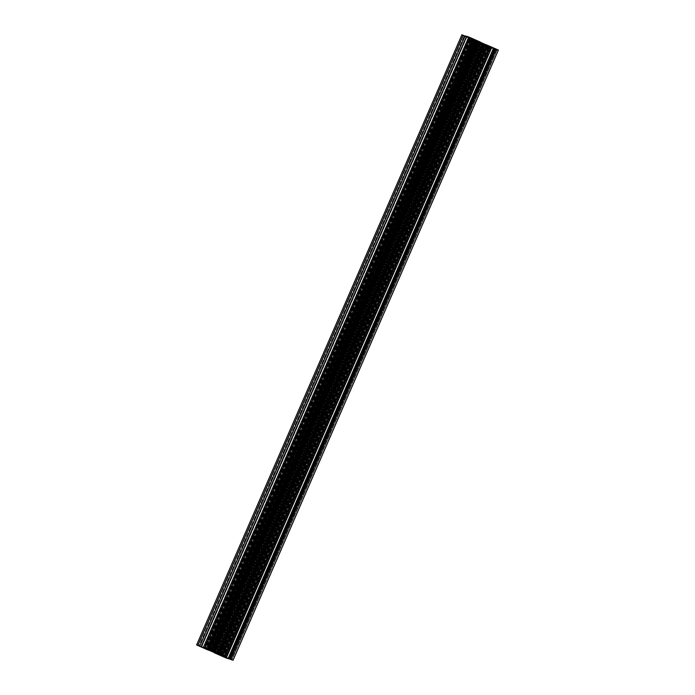 <?xml version="1.0" encoding="UTF-8"?>
<svg xmlns="http://www.w3.org/2000/svg" width="695" height="695" viewBox="0 0 695 695"><rect width="100%" height="100%" fill="white"/><g stroke="black" fill="none" stroke-linecap="round" stroke-linejoin="round"><path stroke-width="0.52" stroke-dasharray="3.48 2.61" d="M214.373 652.205L479.376 41.9L214.069 652.058L211.549 650.946L214.373 652.205L479.672 42.065L214.381 652.205L209.664 650.242L474.98 40.058L209.664 650.242L214.373 652.205M211.228 651.172L476.37 40.918L211.063 651.085L208.491 649.851L211.228 651.172L476.535 40.988L211.237 651.172L210.707 650.954L476.014 40.77L210.707 650.954L211.228 651.172L476.553 40.988M217.856 653.926L483.26 43.768L217.952 653.943L219.716 654.716L217.856 653.926L483.173 43.742L217.856 653.926M482.208 43.359L216.892 653.543L218.056 654.082L483.373 43.907L218.056 654.082L219.273 654.568L484.589 44.393L219.273 654.568L218.056 654.082L216.892 653.543L482.208 43.359M485.032 44.532L219.724 654.716L484.719 44.402L219.429 654.534L217.77 653.83L219.716 654.716L485.032 44.532L219.724 654.716M483.06 43.698L217.77 653.83L217.188 653.552L482.452 43.481L217.188 653.552L218.517 654.099L483.833 43.924L218.517 654.099L216.892 653.361L482.139 43.333L216.892 653.361L216.154 653.083L481.409 43.029L216.154 653.083L215.05 652.596L480.288 42.595L215.05 652.596L218.517 654.099L217.188 653.552L217.77 653.83L483.06 43.698M480.488 42.421L215.172 652.605L213.165 651.736L478.473 41.552L213.165 651.736L213.773 652.049L215.172 652.605L480.488 42.421M479.029 41.995L213.773 652.049L212.792 651.641L478.047 41.613L212.792 651.641L211.627 651.093L476.926 40.962L211.627 651.093L210.411 650.607L475.728 40.432L210.411 650.607L212.018 651.328L477.039 41.083L211.74 651.232L209.968 650.468L213.773 652.049L479.029 41.995M475.276 40.293L210.255 650.642L475.571 40.466L210.255 650.642L211.923 651.354L209.968 650.468L475.276 40.293M477.23 41.17L211.923 651.354L212.496 651.623L477.795 41.5L212.496 651.623L211.167 651.076L476.483 40.901L211.167 651.076L212.792 651.814L478.108 41.639L212.792 651.814L213.53 652.101L478.846 41.917L213.53 652.101L214.633 652.588L479.932 42.438L214.512 652.579L211.167 651.076L212.496 651.623L211.923 651.354L477.23 41.17M479.828 42.395L214.512 652.579L216.527 653.448L481.835 43.264L216.527 653.448L214.512 652.579L479.828 42.395M481.209 42.994L215.91 653.135L216.892 653.543L215.91 653.135L481.209 42.994M490.514 47.356L225.197 657.539L226.483 657.965L491.799 47.781L226.492 657.965L491.565 47.703L226.266 657.861L222.235 656.08L487.49 46.044L222.235 656.08L220.133 655.072L226.492 657.965L225.197 657.539L490.514 47.356M485.405 44.993L220.133 655.072L220.775 655.281L486.092 45.097L220.793 655.281L220.02 654.942L485.258 44.923L220.02 654.942L215.667 653.126L220.784 655.281L220.133 655.072L485.405 44.993M480.975 42.96L215.302 652.97L480.931 42.942L215.624 653.126L218.134 654.23L215.302 652.97L480.975 42.96M483.451 44.054L218.134 654.23L220.246 655.246L485.51 45.166L220.246 655.246L219.212 654.907L484.519 44.723L219.203 654.899L484.745 44.828L219.429 655.011L224.459 657.227L489.767 47.051L224.459 657.227L225.093 657.505L218.134 654.23L483.451 44.054M463.522 35.454L198.205 645.638L203.227 647.862L468.543 37.678L203.6 648.009L468.916 37.834L203.6 648.009L204.634 648.357L469.95 38.173L204.634 648.357L208.187 649.842L203.348 647.914L198.205 645.638L463.522 35.454M473.503 39.658L208.187 649.842L210.707 650.954L208.187 649.842L473.503 39.658M473.755 39.771L208.491 649.851L207.649 649.486L472.913 39.415L207.649 649.486L207.006 649.278L208.491 649.851L473.755 39.771M472.296 39.155L207.006 649.278L203.453 647.783L468.699 37.747L203.453 647.783L199.422 646.011L464.677 35.966L199.048 645.855L464.303 35.81L199.048 645.855L197.762 645.429L463.078 35.254L197.832 645.473L207.006 649.278L472.296 39.155M469.742 37.591L204.486 647.644L203.201 647.219L468.517 37.044L203.192 647.219L468.734 37.139L203.418 647.323L207.449 649.104L472.765 38.92L207.449 649.104L209.551 650.112L203.192 647.219L204.486 647.644L469.742 37.591M474.841 39.997L209.551 650.112L208.908 649.903L474.225 39.728L208.9 649.895L209.56 650.199L208.9 649.903L209.551 650.112L474.841 39.997M479.333 41.874L214.017 652.058L479.333 41.874M476.839 40.823L211.549 650.946L209.447 649.938L474.711 39.858L209.447 649.938L210.472 650.277L475.788 40.093L210.481 650.277L475.554 40.015L210.255 650.173L205.234 647.949L470.48 37.912L205.234 647.949L204.486 647.644L211.549 650.946L476.839 40.823M483.763 43.828L218.447 654.012L218.986 654.23L484.285 44.072L218.986 654.23L221.497 655.342L486.769 45.271L221.497 655.342L218.447 654.012L221.201 655.333L486.509 45.149L221.201 655.333L222.678 655.906L487.994 45.722L222.678 655.906L226.231 657.392L491.547 47.217L226.231 657.392L230.262 659.173L495.578 48.989L230.262 659.173L495.952 49.145L230.636 659.329L231.921 659.755L497.238 49.571L231.939 659.755L231.478 659.546L496.769 49.415L231.478 659.546L226.457 657.322L491.713 47.286L226.457 657.322L491.339 47.13L226.084 657.166L225.05 656.827L490.34 46.704L225.05 656.827L221.497 655.342L231.904 659.737L221.045 654.977L224.494 656.497L489.801 46.339L224.494 656.497L221.184 655.038L486.448 44.966L221.123 655.011L486.37 44.793L221.045 654.977L486.761 44.923L221.444 655.107L486.986 45.019L221.67 655.194L222.087 655.376L487.395 45.201L222.191 655.411L487.508 45.236L222.409 655.507L487.725 45.323L222.409 655.507L231.93 659.711L497.229 49.562L231.93 659.711L233.077 660.25M218.447 654.012L483.937 43.915L218.621 654.091L222.035 655.698L487.351 45.514L222.035 655.698L233.042 660.224M208.5 650.146L473.816 39.962L208.5 650.146L205.19 648.678L470.506 38.503L205.19 648.678L208.5 650.146M461.966 34.759L196.65 644.943L461.966 34.759M196.65 644.943L199.317 645.837L464.408 35.567L199.091 645.742L196.607 644.934M199.317 645.837L199.726 646.02L465.042 35.845L199.83 646.055L465.146 35.879L200.056 646.15L199.317 645.837M465.372 35.966L200.056 646.15L201.593 646.828L466.91 36.644L201.732 646.897L200.056 646.15L465.372 35.966M467.005 36.792L201.724 646.889L200.881 646.611L466.189 36.435L200.872 646.611L466.328 36.496L201.011 646.68L203.131 647.61L468.447 37.434L203.131 647.61L203.592 647.809L468.908 37.634L203.592 647.809L205.981 648.809L471.297 38.633L206.259 648.922L471.575 38.738L206.259 648.922L207.24 649.243L472.557 39.068L207.24 649.243L207.692 649.434L472.73 39.137L207.423 649.304L208.404 649.625L473.721 39.45L208.422 649.634L473.651 39.424L208.344 649.59L206.928 648.913L208.422 649.634L203.366 647.714L200.872 646.611L201.732 646.889L467.005 36.792M472.148 38.929L206.928 648.913L471.757 38.798L206.554 648.739L204.434 647.801L206.928 648.913L472.148 38.929M469.611 37.93L204.434 647.801L469.394 37.834L204.208 647.714L203.366 647.427L204.434 647.801L469.611 37.93M468.569 37.487L203.366 647.427L468.569 37.487M203.14 647.34L468.352 37.391L203.14 647.34L201.602 646.663L203.14 647.34M466.849 36.627L201.602 646.663L466.849 36.627M201.472 646.593L466.719 36.566M466.892 36.453L201.576 646.628L466.892 36.453M466.406 36.427L201.159 646.446L201.576 646.628L201.159 646.446L466.406 36.427M201.029 646.385L466.345 36.201L201.02 646.385L203.47 647.184L201.029 646.385L466.276 36.366M468.786 37.009L203.47 647.184L468.786 37.009M205.32 647.966L203.47 647.184L205.32 647.966L470.637 37.782L205.32 647.966L214.842 652.171L205.32 647.966M480.158 41.987L214.842 652.171L480.158 41.987M214.972 652.231L480.184 42.013L214.868 652.197L215.285 652.379L480.601 42.195L215.424 652.44L214.868 652.197L480.288 42.056M215.415 652.44L480.288 42.247L214.798 652.214L215.424 652.44L480.74 42.265M480.063 42.152L214.798 652.214L211.489 650.755L476.761 40.657L211.263 650.659L476.544 40.553L211.263 650.659L210.724 650.485L476.032 40.31L210.707 650.477L476.101 40.345L210.785 650.529L212.201 651.206L477.517 41.022L212.201 651.206L477.891 41.196L212.574 651.371L216.414 653.065L481.722 42.882L216.414 653.065L481.991 43.012L216.675 653.196L217.118 653.378L482.434 43.203L217.118 653.378L220.958 655.072L486.274 44.888L220.958 655.072L221.418 655.272L486.735 45.088L221.418 655.272L223.807 656.271L221.305 655.229L210.707 650.477L214.798 652.214L480.063 42.152M489.124 46.087L223.807 656.271L489.402 46.2L224.085 656.384L224.633 656.567L223.903 656.315L489.124 46.087M489.94 46.383L224.633 656.567M486.318 44.914L221.053 654.977M228.733 658.634L228.09 658.356L493.346 48.32L227.951 658.287L228.733 658.634M493.276 48.111L227.96 658.287L228.811 658.565L494.119 48.389L228.811 658.573L493.98 48.337L228.672 658.504L226.553 657.566L491.765 47.625L226.553 657.566L226.092 657.366L491.296 47.451L226.092 657.366L223.703 656.367L488.898 46.461L223.425 656.262L488.628 46.339L223.425 656.262L222.443 655.932L487.69 45.905L222.443 655.932L222 655.75L487.308 45.566L222.261 655.88L487.516 45.827L222.261 655.88L221.279 655.55L486.587 45.375L221.262 655.55L486.656 45.41L221.349 655.593L222.756 656.271L221.262 655.55L228.811 658.565L227.951 658.287L493.268 48.103M493.207 48.259L227.96 658.287M488.072 46.087L222.756 656.271L488.446 46.261L223.13 656.445L225.249 657.374L222.756 656.271L488.072 46.087M490.566 47.199L225.249 657.374L490.792 47.286L225.475 657.47L226.327 657.748L225.441 657.461L490.566 47.199M491.634 47.573L226.327 657.748L491.634 47.573M226.544 657.844L491.808 47.781L226.544 657.844L228.082 658.521L226.544 657.844M493.398 48.337L228.082 658.521L493.398 48.337M228.212 658.582L493.537 48.407M493.424 48.372L228.108 658.547L493.424 48.372M493.841 48.554L228.525 658.738L228.108 658.547L228.525 658.738L493.841 48.554M480.028 42.769L214.712 652.935M479.585 42.56L214.268 652.744L479.976 42.69L214.885 652.961L214.268 652.744M480.202 42.786L214.885 652.961L218.195 654.429L483.511 44.245L218.421 654.516L483.737 44.341L218.421 654.516L218.96 654.699L484.276 44.515L218.986 654.699L484.207 44.489L218.899 654.655L217.483 653.978L482.747 43.907L217.483 653.978L482.373 43.742L217.109 653.804L214.329 652.579L218.195 654.429L214.885 652.961L480.202 42.786M208.265 649.912L473.53 39.841L208.265 649.912L205.876 648.913L208.265 649.912M471.167 38.79L205.876 648.913L470.889 38.668L205.598 648.8L205.06 648.617L205.876 648.913L471.167 38.79M470.367 38.442L205.051 648.617M214.39 652.214L479.698 42.03M475.276 40.284L209.96 650.468M491.808 47.781L226.492 657.965M486.1 45.105L220.793 655.281M480.61 42.786L215.302 652.97M484.519 44.723L219.203 654.899M468.508 37.035L203.192 647.219M474.207 39.719L208.9 649.895M475.797 40.102L210.481 650.277M497.255 49.58L231.939 659.755M201.732 646.897L467.049 36.713M466.189 36.427L200.872 646.611M208.422 649.634L473.669 39.606M476.014 40.301L210.707 650.477M494.128 48.389L228.811 658.573M486.578 45.366L221.262 655.55M484.293 44.523L218.986 654.699M463.061 35.245L197.745 645.42"/><path stroke-width="1.04" d="M479.376 41.9L474.755 39.754L479.376 41.9M476.379 40.909L472.965 39.302L476.379 40.909M483.26 43.768L481.209 42.994L483.26 43.768M484.719 44.402L482.504 43.377L484.719 44.402M483.833 43.924L482.208 43.186L483.833 43.924M481.409 43.029L482.208 43.186L481.409 43.029M480.367 42.412L478.473 41.552L480.367 42.412M478.473 41.552L479.029 41.995L478.473 41.552M476.926 40.962L478.108 41.457L476.926 40.962M475.728 40.432L477.335 41.144L475.728 40.432M477.048 41.057L475.276 40.284L477.048 41.057M475.571 40.466L477.812 41.448L475.571 40.466M476.483 40.901L478.108 41.639L476.483 40.901M478.846 41.917L479.95 42.404L478.846 41.917M479.932 42.438L481.835 43.264L479.932 42.438M481.835 43.264L481.227 42.951L481.835 43.264M491.799 47.781L483.451 44.054L491.808 47.781M491.565 47.703L487.551 45.896L491.582 47.677M487.49 46.044L485.449 44.888L487.49 46.044M485.336 44.758L480.61 42.786L485.336 44.758M480.931 42.942L483.451 44.054L480.931 42.942M468.543 37.678L463.061 35.245L472.296 39.155L463.061 35.245L197.754 645.473L207.275 649.677L208.639 650.207L473.947 40.023L208.63 650.207L473.556 39.893L208.239 650.077L473.33 39.806L208.013 649.981L207.605 649.799L472.913 39.624L207.605 649.799L472.591 39.493L207.275 649.677L197.754 645.473L463.07 35.289L461.923 34.75L468.543 37.678M469.95 38.173L473.503 39.658L469.95 38.173M472.913 39.415L472.322 39.094L472.913 39.415M469.803 37.46L475.797 40.102L469.803 37.46M468.734 37.139L472.765 38.92L468.734 37.139M472.765 38.92L474.98 40.058L472.765 38.92M474.98 40.058L479.333 41.874L474.98 40.058M495.578 48.989L487.994 45.722L495.578 48.989M491.713 47.286L496.795 49.362L491.713 47.286M491.4 46.991L490.366 46.643L491.4 46.991M490.34 46.704L484.293 44.046L490.34 46.704M483.937 43.915L486.509 45.149L483.937 43.915M487.351 45.514L487.994 45.722L487.351 45.514M473.816 39.962L463.07 35.289L473.816 39.962M196.65 644.943L197.754 645.473L196.65 644.943M465.146 35.879L466.91 36.644L465.146 35.879M467.049 36.713L473.738 39.45L467.005 36.792M466.71 36.557L468.673 37.252L466.719 36.566M466.345 36.201L468.786 37.009L466.276 36.366M468.786 37.009L480.297 42.047L468.786 37.009M480.288 42.247L476.805 40.571L480.288 42.247M476.579 40.484L476.04 40.301L476.579 40.484M476.101 40.345L477.517 41.022L476.101 40.345M477.891 41.196L481.722 42.882L477.891 41.196M481.991 43.012L482.434 43.203L481.991 43.012M486.274 44.888L482.434 43.203L486.274 44.888M486.735 45.088L489.402 46.2L486.735 45.088M489.402 46.2L489.949 46.383L489.402 46.2M498.393 50.066L233.077 660.25L229.628 659.034L494.944 48.85L493.407 48.172L495.17 48.945L229.628 659.034L495.274 48.98L229.854 659.121L495.274 48.98L495.683 49.163L230.375 659.346L229.958 659.155L495.274 48.98L495.909 49.258L230.592 659.433L495.909 49.258L498.393 50.066L495.909 49.258L230.592 659.433L233.034 660.241L498.35 50.057L486.361 44.793L498.393 50.066L233.042 660.224M229.628 659.034L228.733 658.634L229.628 659.034M493.989 48.32L491.869 47.39L493.989 48.32M491.408 47.191L489.019 46.191L491.408 47.191M488.741 46.078L487.76 45.757L488.741 46.078M487.308 45.566L487.76 45.757L487.308 45.566M486.656 45.41L488.446 46.261L486.656 45.41M488.446 46.261L490.792 47.286L488.446 46.261M490.792 47.286L493.98 48.615L228.664 658.799L493.971 48.615L491.53 47.816L226.214 657.991L228.655 658.799L226.214 657.991L491.53 47.816L489.68 47.034L224.363 657.218L225.762 657.818L224.363 657.218L489.68 47.034L480.158 42.829L214.842 653.013L224.363 657.218L214.842 653.013L480.019 42.769L214.772 652.987L479.715 42.621L480.132 42.803L479.576 42.56L214.26 652.735L479.976 42.69L214.26 652.735L214.703 652.952L480.019 42.769L490.792 47.286M479.976 42.69L483.511 44.245L479.976 42.69M483.737 44.341L484.276 44.515L483.737 44.341M484.215 44.471L482.799 43.794L484.215 44.471M482.426 43.629L478.586 41.935L482.426 43.629M208.726 650.112L214.329 652.579L213.278 652.119L478.586 41.935L213.009 651.988L478.325 41.804L213.009 651.988L212.566 651.797L477.882 41.622L478.325 41.804L477.882 41.622L212.566 651.797L208.726 650.112L474.042 39.928L477.882 41.622L474.042 39.928L208.613 650.06M473.582 39.728L470.915 38.616L473.582 39.728M470.889 38.668L470.367 38.434L470.889 38.668M208.639 650.207L473.955 40.023M196.607 644.934L461.923 34.75M228.664 658.799L493.98 48.615"/></g></svg>
